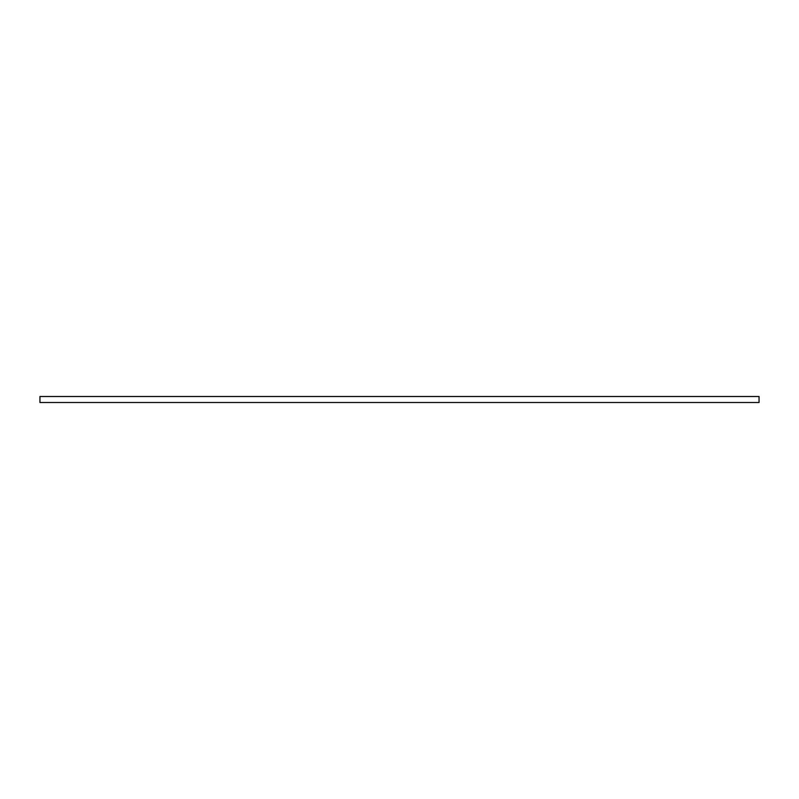 <?xml version="1.0" encoding="UTF-8"?>
<svg xmlns="http://www.w3.org/2000/svg" width="799" height="799" viewBox="0 0 799 799"><rect width="100%" height="100%" fill="white"/><g stroke="black" fill="none" stroke-linecap="round" stroke-linejoin="round"><path stroke-width="0.6" stroke-dasharray="4 3" d="M759.05 396.504L759.05 402.496L39.95 402.496L39.95 396.504L759.05 396.504"/><path stroke-width="1.2" d="M759.05 396.504L759.05 402.496L39.95 402.496L39.95 396.504L759.05 396.504"/></g></svg>
